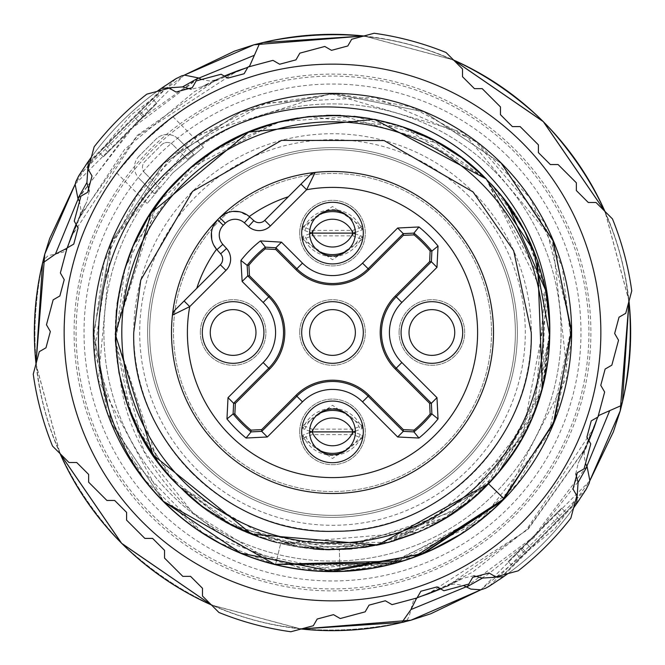 <?xml version="1.0" encoding="UTF-8"?>
<svg xmlns="http://www.w3.org/2000/svg" width="665" height="665" viewBox="0 0 665 665"><rect width="100%" height="100%" fill="white"/><g stroke="black" fill="none" stroke-linecap="round" stroke-linejoin="round"><path stroke-width="0.5" stroke-dasharray="3.33 2.49" d="M184.105 300.987L220.348 264.745M220.63 253.806L216.923 249.691M264.745 220.348L288.336 196.757A142.751 142.751 0 0 0 249.25 216.541L239.375 211.736M399.091 332.5A32.801 32.801 0 0 1 431.884 299.699A32.801 32.801 0 0 1 464.685 332.5A32.801 32.801 0 0 1 431.884 365.301A32.801 32.801 0 0 1 399.091 332.5A32.801 32.801 0 0 0 431.884 365.301A32.801 32.801 0 0 0 464.685 332.5A32.801 32.801 0 0 0 431.884 299.699A32.801 32.801 0 0 0 399.091 332.5M299.699 233.116A32.801 32.801 0 0 1 332.5 200.315A32.801 32.801 0 0 1 365.301 233.116A32.801 32.801 0 0 1 332.5 265.909A32.801 32.801 0 0 1 299.699 233.116A32.801 32.801 0 0 0 332.5 265.909A32.801 32.801 0 0 0 365.301 233.116A32.801 32.801 0 0 0 332.5 200.315A32.801 32.801 0 0 0 299.699 233.116M362.126 226.765L332.5 206.507L302.874 226.765L312.134 230.381L352.866 230.381L362.126 226.765L362.126 229.866L360.272 230.589A29.817 29.792 180 0 0 346.789 215.269M362.126 239.466L332.5 259.724L302.874 239.466L312.134 235.851L352.866 235.851L362.126 239.466L362.126 236.366A31.804 31.779 180 0 1 302.874 236.366L304.728 235.643A29.817 29.792 -0 0 0 318.211 250.954M200.315 332.5A32.801 32.801 0 0 1 233.116 299.699A32.801 32.801 0 0 1 265.909 332.5A32.801 32.801 0 0 1 233.116 365.301A32.801 32.801 0 0 1 200.315 332.5A32.801 32.801 0 0 0 233.116 365.301A32.801 32.801 0 0 0 265.909 332.5A32.801 32.801 0 0 0 233.116 299.699A32.801 32.801 0 0 0 200.315 332.5M299.699 332.5A32.801 32.801 0 0 1 332.5 299.699A32.801 32.801 0 0 1 365.301 332.5A32.801 32.801 0 0 1 332.5 365.301A32.801 32.801 0 0 1 299.699 332.5A32.801 32.801 0 0 0 332.5 365.301A32.801 32.801 0 0 0 365.301 332.5A32.801 32.801 0 0 0 332.5 299.699A32.801 32.801 0 0 0 299.699 332.5M299.699 431.884A32.801 32.801 0 0 1 332.5 399.091A32.801 32.801 0 0 1 365.301 431.884A32.801 32.801 0 0 1 332.5 464.685A32.801 32.801 0 0 1 299.699 431.884A32.801 32.801 0 0 0 332.5 464.685A32.801 32.801 0 0 0 365.301 431.884A32.801 32.801 0 0 0 332.5 399.091A32.801 32.801 0 0 0 299.699 431.884M302.874 438.235L332.5 458.493L362.126 438.235L352.866 434.619L312.134 434.619L302.874 438.235L302.874 435.134L304.728 434.411A29.817 29.792 -0 0 0 318.211 449.731M302.874 425.534L332.5 405.276L362.126 425.534L352.866 429.149L312.134 429.149L302.874 425.534L302.874 428.634A31.804 31.779 0 0 1 362.126 428.634L360.272 429.357A29.817 29.792 180 0 0 346.789 414.046M362.126 438.235L362.126 435.134A31.804 31.779 180 0 1 302.874 435.134M312.134 429.149L312.134 434.619M309.649 432.574L304.728 434.411M353.182 431.884L352.866 434.619M346.789 449.731A29.817 29.792 -0 0 0 360.272 434.411L362.126 435.134M360.272 434.411L355.351 432.574M318.211 414.046A29.817 29.792 180 0 0 304.728 429.357L309.649 431.194M355.351 431.194L360.272 429.357M304.728 429.357L302.874 428.634M362.126 428.634L362.126 425.534M352.866 431.884L352.866 429.149M302.874 226.765L302.874 229.866A31.804 31.779 0 0 1 362.126 229.866M355.351 232.426L360.272 230.589M352.866 235.851L353.182 233.116M352.866 233.107L352.866 230.381M311.819 233.116L312.134 230.381M318.211 215.269A29.817 29.792 180 0 0 304.728 230.589L302.874 229.866M304.728 230.589L309.649 232.426M346.789 250.954A29.817 29.792 -0 0 0 360.272 235.643L355.351 233.806M309.649 233.806L304.728 235.643M360.272 235.643L362.126 236.366M302.874 236.366L302.874 239.466M312.134 233.116L312.134 235.851M213.415 225.709L211.453 232.575M211.736 239.35L213.773 245.136M196.757 288.336A142.751 142.751 0 0 1 216.541 249.25M312.691 173.108L315.144 172.435A161.005 161.005 0 0 1 493.505 332.5A161.005 161.005 0 0 1 332.5 493.505A161.005 161.005 0 0 1 172.435 315.144L173.083 312.741M174.72 310.38L173.174 312.558M217.571 219.749A161.005 161.005 0 0 1 219.749 217.571A161.005 161.005 0 0 0 217.571 219.749A161.005 161.005 0 0 1 219.749 217.571M232.808 211.428L225.9 213.324M312.558 173.174L310.38 174.72M315.135 172.435A161.005 161.005 0 0 1 493.505 332.5A161.005 161.005 0 0 1 332.5 493.505A161.005 161.005 0 0 1 171.495 332.5A161.005 161.005 0 0 0 332.5 493.505A161.005 161.005 0 0 0 493.505 332.5M431.884 309.641A22.859 22.859 0 0 1 454.744 332.5A22.859 22.859 0 0 1 431.884 355.359A22.859 22.859 0 0 1 409.025 332.5A22.859 22.859 0 0 1 431.884 309.641M332.5 255.975A22.859 22.859 0 0 1 309.641 233.116A22.859 22.859 0 0 1 332.5 210.256A22.859 22.859 0 0 1 355.359 233.116A22.859 22.859 0 0 1 332.5 255.975M233.116 309.641A22.859 22.859 0 0 1 255.975 332.5A22.859 22.859 0 0 1 233.116 355.359A22.859 22.859 0 0 1 210.256 332.5A22.859 22.859 0 0 1 233.116 309.641M332.5 309.641A22.859 22.859 0 0 1 355.359 332.5A22.859 22.859 0 0 1 332.5 355.359A22.859 22.859 0 0 1 309.641 332.5A22.859 22.859 0 0 1 332.5 309.641M332.5 409.025A22.859 22.859 0 0 1 355.359 431.884A22.859 22.859 0 0 1 332.5 454.744A22.859 22.859 0 0 1 309.641 431.884A22.859 22.859 0 0 1 332.5 409.025M543.197 332.5A210.697 210.697 0 0 1 332.5 543.197A210.697 210.697 0 0 1 121.803 332.5A210.697 210.697 0 0 1 332.5 121.803A210.697 210.697 0 0 1 543.197 332.5M201.229 505.608A217.256 217.256 0 0 1 145.909 221.212M146.4 220.398A217.256 217.256 0 0 1 537.661 261.012M538.326 262.949A217.256 217.256 0 0 1 548.883 313.024M549.348 319.208A217.256 217.256 0 0 1 448.002 516.514M444.71 518.534A217.256 217.256 0 0 1 424.918 529.116M424.486 529.323A217.256 217.256 0 0 1 324.113 549.598M313.281 548.908A217.256 217.256 0 0 1 261.22 537.727M261.104 537.694A217.256 217.256 0 0 1 203.432 507.262L178.877 486.123L167.755 474.128M460.845 157.206L486.123 178.877C401.76 89.858 244.645 96.126 167.755 190.863C94.139 272.525 99.118 410.064 178.877 486.123L139.002 431.277M157.738 461.568L115.253 334.088L156.134 205.635M167.264 191.445L170.697 187.522M179.085 178.669L193.939 165.169M208.719 153.956L217.322 148.287M245.601 133.374L284.47 120.623M297.696 118.046L326.573 115.328M340.696 115.394L441.053 144.305M308.086 116.616L403.83 127.289L486.123 178.877C402.508 90.141 244.903 95.901 167.854 190.755C94.405 272.351 98.694 409.216 178.877 486.123C89.891 401.843 96.117 244.678 190.805 167.804C272.318 94.255 409.981 98.977 486.123 178.877C402.283 90.199 245.185 95.785 167.846 190.764C93.848 272.899 99.376 410.288 178.877 486.123C148.81 455.658 129.209 419.615 120.057 377.986C129.185 419.573 148.785 455.616 178.877 486.123C262.883 574.851 420.072 569.132 497.129 474.261C570.628 392.649 566.264 255.676 486.115 178.877C401.577 90.058 245.21 95.868 167.854 190.755C94.039 272.933 99.035 409.308 178.877 486.123C262.201 574.602 419.781 569.365 497.129 474.261C571.019 392.25 565.807 254.994 486.123 178.877L425.675 136.242L354.171 116.325L280.547 121.545L212.451 151.421L158.727 202.11L124.962 268.253L115.444 341.694L131.13 414.062L170.373 477.113L228.128 523.039L298.477 547.079L372.325 546.073L441.801 520.263L498.534 472.615L535.84 408.992L549.722 335.966M127.331 403.954L118.993 372.683M115.402 340.713L117.14 303.872M122.692 276.108L133.382 245.593M147.638 218.369L153.673 209.126M167.821 190.789L191.927 166.857M217.089 148.428L246.956 132.792M276.416 122.609L308.361 116.591M340.039 115.378L354.013 116.308M369.632 118.445L405.451 127.863M433.04 139.908L462.3 158.278M167.647 474.004L155.593 458.609M141.878 436.73L126.732 402.217M119.002 372.749L115.386 340.422M116.4 310.114L124.089 271.145M132.568 247.488L148.711 216.649M165.319 193.748L168.087 190.481M186.499 171.612L196 163.482M212.044 151.695L247.995 132.352M273.847 123.308L308.543 116.566M339.674 115.361L375.193 119.476M398.086 125.377L435.974 141.47M461.045 157.356L479.299 172.343M325.559 549.647L246.391 531.967L178.877 486.123C207.58 514.535 241.511 533.654 280.68 543.48L418.551 531.983L521.809 439.108L547.761 303.124L486.123 178.877C402.815 90.374 245.127 95.652 167.838 190.772C94.073 272.617 99.118 409.931 178.877 486.123C262.758 574.909 420.147 569.082 497.204 474.178C570.703 392.641 566.131 255.526 486.123 178.877L501.817 196.366M170.631 477.412L157.755 461.585M140.423 434.021L115.394 340.563L133.366 245.626L190.922 167.713L276.482 122.593M543.712 383.373L549.731 335.875L542.416 388.51M531.676 419.274L516.555 447.936M531.568 419.524L497.254 474.12L469.665 500.986M450.296 515.051L388.668 542.366M329.258 549.731L258.585 536.796M231.279 524.735L200.913 505.375M524.51 230.846L543.172 279.416M545.99 292.226L541.51 391.793L493.247 478.659M479.324 492.632L448.41 516.256M431.884 525.691L413.963 533.904M389.191 542.233L351.702 548.908M497.636 191.329L507.254 203.424M545.583 290.115L547.661 302.417M549.739 329.599L542.091 389.69M531.51 419.648L516.165 448.551M497.179 474.203L488.476 483.729L506.356 462.79M475.234 496.289L470.138 500.595M446.165 517.653L329.408 549.731M325.443 549.639L276.831 542.499M268.751 540.196L230.963 524.569M203.507 507.312L178.877 486.123C263.257 575.109 420.28 568.899 497.196 474.187C570.794 392.766 565.915 254.712 486.123 178.877L502.964 197.813M491.319 184.255L507.262 203.432M524.56 230.946L537.553 260.705M542.407 388.518L531.759 419.075M474.178 497.204L467.138 503.006M448.052 516.481L418.775 531.892M388.983 542.283L385.093 543.297M378.418 544.851L302.891 547.736L230.73 524.444M490.986 183.897L522.632 227.38M524.785 231.378L545.034 287.446M547.844 303.722L549.756 331.81M549.731 335.9L526.555 430.189L464.885 504.76L377.188 545.109L280.68 543.488L271.86 541.119M259.882 537.262L232.151 525.192M225.011 521.302L201.129 505.533M343.173 571.21L340.006 571.326L339.325 549.647C277.372 550.67 223.889 529.498 178.877 486.123L232.517 525.383M339.325 549.647L457.636 510.097L534.585 412.258L545.184 288.178L486.123 178.877M502.59 197.339L524.195 230.256M537.686 261.087L546.189 293.273M549.606 324.329L547.943 360.488M542.332 388.817L486.115 486.132L388.626 542.382L276.133 542.324L178.877 486.123M506.896 202.941L524.095 230.073M536.663 258.211L545.741 290.904M548.941 313.705L549.49 321.661M535.732 409.283L520.986 440.546M486.09 486.157L394.054 540.853M376.432 545.267L339.35 549.647L340.006 571.326L388.086 564.884M239.624 528.899L339.35 549.647M492.233 510.213L389.732 564.494L275.51 564.543L383.929 565.84L481.768 519.082L548.858 433.896L571.401 327.82L544.726 222.717L474.353 140.224L374.761 97.323L266.466 102.867L171.769 155.693L110.182 244.936L94.372 352.217L127.605 455.434L203.041 533.33L305.135 569.872L412.865 557.519L504.045 498.833L567.461 375.949L552.291 238.768L463.497 132.659L330.58 93.566L198.494 134.671L111.288 242.176L98.329 380.023L163.54 501.46L111.745 423.938L93.557 332.5L111.745 241.062L163.54 163.54L241.062 111.745L332.5 93.557L423.938 111.745L501.46 163.54L423.938 111.745L332.5 93.557L241.062 111.745L163.548 163.54L111.745 241.062L93.557 332.5L111.745 423.938L163.548 501.46L111.811 424.087L93.557 332.749L111.77 241.013L163.449 163.64L241.179 111.695L332.741 93.557L424.104 111.811L501.46 163.54M317.197 619.024L313.323 625.732L290.871 631.75A302.134 302.134 0 0 1 218.926 612.473L202.493 596.031L202.493 588.284L190.564 576.356L182.809 576.356L164.538 558.085L164.538 550.337L152.618 538.409L144.862 538.409L126.591 520.138L126.591 512.383L114.663 500.462L106.915 500.462L88.645 482.192L88.645 474.436L76.716 462.507L68.969 462.507L52.527 446.074A302.134 302.134 0 0 1 33.25 374.129L39.268 351.677L45.976 347.803L50.341 331.511L46.467 324.794L53.158 299.832L59.867 295.958L64.231 279.666L60.357 272.958L67.049 247.995L73.757 244.122L78.121 227.829L74.247 221.113L80.939 196.158L87.647 192.285L92.019 175.992L88.137 169.276L94.156 146.824A302.134 302.134 0 0 1 146.824 94.156L169.276 88.137L175.992 92.019L192.285 87.647L196.158 80.939L221.113 74.247L227.829 78.121L244.122 73.757L247.995 67.049L272.958 60.357L279.666 64.231L295.958 59.867L299.832 53.158L324.794 46.467L331.511 50.341L347.803 45.976L351.677 39.268L374.129 33.25A302.134 302.134 0 0 1 446.074 52.527L462.507 68.969L462.507 76.716L474.436 88.645L482.192 88.645L500.462 106.915L500.462 114.663L512.383 126.591L520.138 126.591L538.409 144.862L538.409 152.618L550.337 164.538L558.085 164.538L576.356 182.809L576.356 190.564L588.284 202.493L596.031 202.493L612.473 218.926A302.134 302.134 0 0 1 631.75 290.871L625.732 313.323L619.024 317.197L614.66 333.489L618.533 340.206L611.842 365.168L605.133 369.042L600.769 385.334L604.643 392.042L597.951 417.005L591.243 420.879L586.879 437.171L590.753 443.888L584.061 468.842L577.353 472.715L572.981 489.008L576.863 495.724L570.844 518.176A302.134 302.134 0 0 1 518.176 570.844L495.724 576.863L489.008 572.981L472.715 577.353L468.842 584.061L443.888 590.753L437.171 586.879L420.879 591.243L417.005 597.951L392.042 604.643L385.334 600.769L369.042 605.133L365.168 611.842L340.206 618.533L333.489 614.66L317.197 619.024M522.249 522.249A268.344 268.344 0 0 1 142.751 522.249A268.344 268.344 0 0 1 142.751 142.751A268.344 268.344 0 0 1 522.249 142.751A268.344 268.344 0 0 1 522.249 522.249A268.344 268.344 0 0 0 522.249 142.751A268.344 268.344 0 0 0 142.751 142.751C181.312 108.752 181.312 108.752 142.751 142.751A268.344 268.344 0 0 0 142.751 522.249A268.344 268.344 0 0 0 522.249 522.249M172.252 117.264L142.751 142.751L117.264 172.252M513.812 513.812A256.416 256.416 0 0 0 513.812 151.188A256.416 256.416 0 0 0 151.188 151.188A256.416 256.416 0 0 0 151.188 513.812A256.416 256.416 0 0 0 513.812 513.812M468.833 196.167A192.808 192.808 0 0 0 196.167 196.167A192.808 192.808 0 0 0 196.167 468.833A192.808 192.808 0 0 0 468.833 468.833A192.808 192.808 0 0 0 468.833 196.167M142.751 142.751C108.752 181.312 108.752 181.312 142.751 142.751M172.833 172.833L147.214 203.432L172.833 172.833L203.432 147.214L172.833 172.833M154.371 193.723A225.809 225.809 0 0 1 159.392 187.505L144.779 172.883L159.392 187.505A225.809 225.809 0 0 0 154.371 193.723L139.151 178.511L154.371 193.723M187.505 159.392A225.809 225.809 0 0 1 193.723 154.371L178.511 139.151L193.723 154.371A225.809 225.809 0 0 0 187.505 159.392L172.883 144.779L187.505 159.392M144.779 172.883A7.947 7.947 0 0 1 144.779 161.645L161.645 144.779L144.779 161.645A7.947 7.947 0 0 0 144.779 172.883M161.645 144.779A7.947 7.947 0 0 1 172.883 144.779A7.947 7.947 0 0 0 161.645 144.779M178.511 139.151A15.902 15.902 0 0 0 156.017 139.151L139.151 156.017L156.017 139.151A15.902 15.902 0 0 1 178.511 139.151M139.151 156.017A15.902 15.902 0 0 0 139.151 178.511A15.902 15.902 0 0 1 139.151 156.017M201.786 463.214A184.853 184.853 0 0 1 201.786 201.786A184.853 184.853 0 0 1 463.214 201.786A184.853 184.853 0 0 1 463.214 463.214A184.853 184.853 0 0 1 201.786 463.214A184.853 184.853 0 0 1 201.786 201.786A184.853 184.853 0 0 1 463.214 201.786A184.853 184.853 0 0 1 463.214 463.214A184.853 184.853 0 0 1 201.786 463.214M370.106 511.46A182.867 182.867 0 0 1 153.54 370.106A182.867 182.867 0 0 1 294.894 153.54A182.867 182.867 0 0 1 511.46 294.894A182.867 182.867 0 0 1 370.106 511.46A182.867 182.867 0 0 1 153.54 370.106A182.867 182.867 0 0 1 294.894 153.54A182.867 182.867 0 0 1 511.46 294.894A182.867 182.867 0 0 1 370.106 511.46M245.892 68.038L201.852 86.799A278.278 278.278 0 0 1 224.329 76.101L211.877 81.72L216.748 79.451L137.248 135.436L79.451 216.748L86.799 201.852A278.278 278.278 0 0 0 76.101 224.329L81.712 211.886M201.761 86.841L191.196 89.226M91.404 157.081A298.153 298.153 0 0 1 157.081 91.404A298.161 298.161 0 0 0 91.413 157.073M89.226 191.196L86.832 201.778L84.064 207.148M60.041 453.58A298.153 298.153 0 0 1 36.001 363.871L60.033 453.58M211.42 604.967L301.12 629.007A298.153 298.153 0 0 1 211.42 604.959M421.369 596.206L463.148 578.201A278.278 278.278 0 0 1 440.671 588.899L453.106 583.288L448.252 585.549L528.451 528.866L585.549 448.26L578.209 463.148A278.278 278.278 0 0 0 588.899 440.671L583.288 453.114M459.698 579.996L463.222 578.168L473.804 575.774M573.596 507.919A298.153 298.153 0 0 1 507.919 573.596A298.161 298.161 0 0 0 573.587 507.927M575.774 473.804L578.159 463.239M604.959 211.42A298.153 298.153 0 0 1 628.999 301.129L604.967 211.42M453.58 60.033L363.88 35.993A298.153 298.153 0 0 1 453.58 60.041M42.518 263.165L42.518 263.19C20.374 370.28 46.758 463.663 121.678 543.322C46.492 463.322 20.191 369.607 42.768 262.176L42.527 263.132M42.518 263.199L44.173 259.4L48.121 255.684L55.428 254.08M75.236 184.072L184.089 75.236L130.93 115.087L82.585 172.326L75.236 184.064M262.318 42.735L263.165 42.518M55.403 254.08L63.632 251.969L66.808 248.577L84.995 205.31M78.171 198.843L129.392 130.149L198.793 78.146M79.459 216.724L68.786 243.639M70.956 237.264L136.782 136.525L237.247 70.964L222.176 77.173L194.238 91.795L124.621 149.417L78.204 219.949L73.574 230.531M243.756 68.744L245.842 68.054M245.942 68.038L247.721 67.281M205.302 84.995L211.877 81.72M77.921 198.444L137.613 121.121L198.444 77.93M175.527 78.936L78.944 175.51M159.75 89.476L161.03 90.748L90.748 161.03L89.476 159.75L90.748 161.03L161.03 90.748L159.758 89.484M91.421 157.04A298.169 298.169 0 0 1 157.04 91.421M106.001 145.776L110.215 149.991L156.807 103.399L152.593 99.185L99.185 152.593L152.593 99.185L99.185 152.593L152.593 99.185L99.185 152.593L152.593 99.185L99.185 152.593L152.593 99.185L106.001 145.776L152.593 99.185L156.807 103.399L152.593 99.185L156.807 103.399L103.399 156.807L99.185 152.593L103.399 156.807L99.185 152.593L103.399 156.807L144.313 115.901L140.091 111.687L144.313 115.901L103.399 156.807L99.185 152.593L144.638 107.14L99.185 152.593L103.399 156.807L144.313 115.901L103.399 156.807L99.185 152.593L103.399 156.807L156.807 103.399L152.593 99.185L156.807 103.399L113.624 146.583L156.807 103.399L152.593 99.185L156.807 103.399L143.175 117.04L138.96 112.817L143.175 117.04L156.807 103.399L152.593 99.185L156.807 103.399L103.399 156.807L99.185 152.593L103.399 156.807L156.807 103.399L152.593 99.185L156.807 103.399L103.399 156.807L156.807 103.399L152.593 99.185L156.807 103.399L103.399 156.807L99.185 152.593L103.399 156.807L148.852 111.354L144.638 107.14M109.409 142.368L113.624 146.583M138.628 121.579L107.946 152.268L138.628 121.579L134.413 117.364L103.732 148.046L134.413 117.364L138.628 121.579M107.946 152.268L103.732 148.046M148.852 111.354L103.399 156.807L99.185 152.593L103.399 156.807L156.807 103.399L110.215 149.991M508.193 156.807A248.461 248.461 0 0 0 156.807 156.807A248.461 248.461 0 0 0 156.807 508.193A248.461 248.461 0 0 0 508.193 508.193A248.461 248.461 0 0 0 508.193 156.807M622.448 401.968L622.249 402.774C644.801 295.351 618.492 201.653 543.322 121.678C463.339 46.508 369.64 20.199 262.234 42.751M589.764 480.903L480.928 589.764L555.175 528.268L589.764 480.911M401.835 622.482L401.801 622.482C294.72 644.626 201.337 618.234 121.678 543.322C201.686 618.508 295.401 644.809 402.832 622.232L401.909 622.465M586.854 466.207L533.538 536.913L466.157 586.829M596.971 419.066L596.256 421.236M596.946 419.158L585.541 448.276M594.036 427.745L525.583 531.077L427.911 593.978L442.233 588.084L472.807 571.983L528.318 528.367L585.183 448.476L594.044 427.736M448.276 585.541L419.008 596.979M457.969 580.877L453.106 583.288M466.547 587.07L487.345 574.809L534.037 537.578L578.982 480.745L587.07 466.556M489.473 586.064L586.056 489.482M573.579 507.96A298.169 298.169 0 0 1 507.96 573.579M574.252 503.97L575.516 505.242L574.252 503.97L503.97 574.252L574.252 503.97M558.999 519.224L554.785 515.009L508.193 561.601L512.407 565.815L565.815 512.407L512.407 565.815L565.815 512.407L512.407 565.815L565.815 512.407L512.407 565.815L565.815 512.407L512.407 565.815L558.999 519.224L512.407 565.815L508.193 561.601L512.407 565.815L508.193 561.601L561.601 508.193L565.815 512.407L561.601 508.193L565.815 512.407L561.601 508.193L520.687 549.099L524.909 553.313L520.687 549.099L561.601 508.193L565.815 512.407L520.363 557.86L565.815 512.407L561.601 508.193L520.687 549.099L561.601 508.193L565.815 512.407L561.601 508.193L508.193 561.601L512.407 565.815L508.193 561.601L551.376 518.417L508.193 561.601L512.407 565.815L508.193 561.601L521.826 547.96L526.04 552.183L521.826 547.96L508.193 561.601L512.407 565.815L508.193 561.601L561.601 508.193L565.815 512.407L561.601 508.193L508.193 561.601L512.407 565.815L508.193 561.601L561.601 508.193L508.193 561.601L512.407 565.815L508.193 561.601L561.601 508.193L565.815 512.407L561.601 508.193L516.148 553.646L520.363 557.86M555.591 522.632L551.376 518.417M526.372 543.421L557.054 512.732L526.372 543.421L530.587 547.636L526.372 543.421M557.054 512.732L561.268 516.954L530.587 547.636L561.268 516.954M516.148 553.646L561.601 508.193L565.815 512.407L561.601 508.193L508.193 561.601L554.785 515.009M494.137 170.863A228.585 228.585 0 0 1 494.137 494.137A228.585 228.585 0 0 1 170.863 494.137A228.585 228.585 0 0 1 170.863 170.863A228.585 228.585 0 0 1 494.137 170.863A228.585 228.585 0 0 0 170.863 170.863A228.585 228.585 0 0 0 170.863 494.137A228.585 228.585 0 0 0 494.137 494.137A228.585 228.585 0 0 0 494.137 170.863M515.217 149.783A258.402 258.402 0 0 1 515.217 515.217A258.402 258.402 0 0 1 149.783 515.217A258.402 258.402 0 0 1 149.783 149.783A258.402 258.402 0 0 1 515.217 149.783M191.944 473.048A198.769 198.769 0 0 0 473.048 473.056A198.769 198.769 0 0 0 473.048 191.952A198.769 198.769 0 0 0 191.952 191.944A198.769 198.769 0 0 0 191.944 473.048M491.518 332.5A159.018 159.018 0 0 1 332.5 491.518A159.018 159.018 0 0 1 173.482 332.5A159.018 159.018 0 0 1 332.5 173.482A159.018 159.018 0 0 1 491.518 332.5A159.018 159.018 0 0 0 332.5 173.482A159.018 159.018 0 0 0 173.482 332.5A159.018 159.018 0 0 0 332.5 491.518A159.018 159.018 0 0 0 491.518 332.5M324.495 571.31L402.574 560.936M414.519 556.929L395.392 563.022M274.728 564.352L219.392 542.973M199.808 531.21L143.972 479.29L107.231 412.134L93.624 337.438L104.156 262.151L138.087 193.573L192.01 139.226L260.314 104.729L335.941 93.59L410.912 106.799L477.628 142.684L529.922 197.904L562.291 267.056L571.218 342.475L555.84 417.421L517.395 483.854L460.313 534.386M431.602 549.913L371.511 568.234M393.123 563.629L476.622 523.081M340.006 571.326C230.838 570.612 131.429 480.471 120.057 377.986L144.214 451.543L192.833 512.948L260.855 554.826L340.006 571.326M275.51 564.543L280.68 543.48L275.501 564.543M116.741 172.958L147.214 203.432M172.958 116.741L203.432 147.214M620.802 405.675L622.465 401.868C644.634 294.761 618.25 201.362 543.322 121.678C463.638 46.75 370.247 20.366 263.132 42.535L259.375 44.156M245.069 68.329L246.391 67.863M76.068 224.263L80.016 215.344M224.263 76.068L215.335 80.016M245.077 68.32L216.724 79.459M206.965 84.156L201.769 86.841M212.75 81.305L216.748 79.451M215.418 79.983L209.716 80.964L201.512 79.501M80.008 215.36L80.947 210.024L79.501 201.512M79.451 216.748L81.346 212.659M164.953 85.876L85.876 164.953M35.952 364.046L59.908 453.455M364.046 35.952L453.455 59.908M629.048 300.954L605.092 211.545M300.954 629.048L211.545 605.092M401.801 622.482C406.14 622.947 409.158 618.649 410.854 609.589L413.356 600.936L416.365 598.234L419.008 596.987M579.996 459.706L597.702 417.304M588.932 440.737L584.352 452.383L584.036 455.242L585.499 463.488M440.737 588.932L452.233 584.377L454.96 584.053L463.488 585.499M578.159 463.231L580.645 458.434M452.508 583.571L448.252 585.549M585.549 448.26L583.587 452.474M500.038 579.124L579.049 500.155"/><path stroke-width="1" d="M196.757 288.336A142.751 142.751 0 0 1 216.541 249.25A21.862 21.862 0 0 0 216.923 249.691A21.862 21.862 0 0 1 217.571 219.749L213.415 225.709M225.967 270.372A15.902 15.902 0 0 0 226.541 248.486L220.63 253.806A7.947 7.947 0 0 1 220.348 264.745L174.72 310.38L184.105 300.987L189.725 306.615L225.967 270.372L220.348 264.745A7.947 7.947 0 0 0 220.63 253.806L216.923 249.691A21.862 21.862 0 0 1 217.571 219.749A161.005 161.005 0 0 0 171.495 332.5A161.005 161.005 0 0 1 315.135 172.435A7.947 7.947 0 0 0 310.38 174.72L288.336 196.757A142.751 142.751 0 0 0 249.25 216.541A21.862 21.862 0 0 1 249.691 216.923A21.862 21.862 0 0 0 219.749 217.571L225.319 223.241A13.915 13.915 0 0 1 244.371 222.833L248.486 226.541A15.902 15.902 0 0 0 270.372 225.967L306.615 189.725A145.103 145.103 0 0 1 477.586 334.387A145.103 145.103 0 0 1 330.613 477.586A145.103 145.103 0 0 1 189.725 306.615L172.435 315.144A7.947 7.947 0 0 1 174.72 310.38M302.55 182.543L300.987 184.105L306.615 189.725L315.144 172.435A7.947 7.947 0 0 0 310.38 174.72L264.745 220.348A7.947 7.947 0 0 1 253.806 220.63L249.691 216.923A21.862 21.862 0 0 0 219.749 217.571L225.9 213.324M309.649 431.194L311.819 431.884L309.649 432.574M355.351 432.574L353.182 431.884L355.351 431.194M311.819 431.884L312.134 431.884A21.862 21.845 0 0 1 352.857 431.884L353.182 431.884M355.351 233.806L353.182 233.116L355.351 232.426M309.649 232.426L311.819 233.116L309.649 233.806M353.182 233.116L352.866 233.116A21.862 21.845 180 0 1 312.143 233.116L311.819 233.116M211.453 232.575L211.736 239.35M213.773 245.136L216.541 249.25M239.375 211.736L232.808 211.428M493.505 332.5A161.005 161.005 0 0 0 315.144 172.435A161.005 161.005 0 0 1 493.488 334.595A161.005 161.005 0 0 1 331.453 493.505A161.005 161.005 0 0 1 171.512 330.405A161.005 161.005 0 0 0 331.453 493.505A161.005 161.005 0 0 0 394.827 184.047A161.005 161.005 0 0 0 217.571 219.749L223.241 225.319A153.05 153.05 0 0 1 225.319 223.241M248.486 226.541L253.806 220.63A7.947 7.947 0 0 0 264.745 220.348A7.947 7.947 0 0 1 253.806 220.63L249.691 216.923L244.371 222.833M172.435 315.144A161.005 161.005 0 0 0 171.512 330.405A161.005 161.005 0 0 1 172.435 315.144L174.114 311.054M431.884 301.694A30.806 30.806 0 0 0 401.078 332.5A30.806 30.806 0 0 0 431.884 363.306A30.806 30.806 0 0 0 462.699 332.5A30.806 30.806 0 0 0 431.884 301.694M332.5 263.922A30.806 30.806 0 0 0 363.306 233.116A30.806 30.806 0 0 0 332.5 202.301A30.806 30.806 0 0 0 301.694 233.116A30.806 30.806 0 0 0 332.5 263.922M233.116 301.694A30.806 30.806 0 0 0 202.301 332.5A30.806 30.806 0 0 0 233.116 363.306A30.806 30.806 0 0 0 263.922 332.5A30.806 30.806 0 0 0 233.116 301.694M235.352 403.356L233.631 403.273L233.107 413.921L234.87 414.054L235.352 403.356L269.657 369.042L268.76 368.144A50.407 50.407 0 0 0 268.76 296.856L247.771 275.867L247.147 265.343A108.611 108.611 0 0 1 265.343 247.147L275.867 247.771L296.856 268.76A50.407 50.407 0 0 0 368.144 268.76L403.273 233.631L413.921 233.107A128.486 128.486 0 0 1 431.893 251.079L431.369 261.727L396.24 296.856A50.407 50.407 0 0 0 396.24 368.144L431.369 403.273L431.893 413.921A128.486 128.486 0 0 1 413.921 431.893L403.273 431.369L368.144 396.24A50.407 50.407 0 0 0 296.856 396.24L261.727 431.369L267.347 436.98L246.05 438.036L251.079 431.893A128.486 128.486 0 0 1 233.107 413.921L226.965 418.95L228.02 397.653L233.631 403.273L268.76 368.144L263.141 362.533L228.02 397.653M429.648 261.644L431.369 261.727L436.98 267.347L438.036 246.05L431.893 251.079L430.13 250.946L429.648 261.644L395.343 295.958A51.679 51.679 0 0 0 395.343 369.042L429.648 403.356L430.13 414.054A127.215 127.215 0 0 1 414.054 430.13L413.921 431.893L418.95 438.036L397.653 436.98L403.273 431.369L403.356 429.648L369.042 395.343A51.679 51.679 0 0 0 295.958 395.343L261.644 429.648L250.946 430.13L251.079 431.893L261.727 431.369L261.644 429.648M429.648 403.356L431.369 403.273L436.98 397.653L438.036 418.95L431.893 413.921L430.13 414.054M275.767 249.475L275.867 247.771L281.478 242.151L260.431 240.905L265.343 247.147L265.177 248.901L275.767 249.475L295.958 269.657A51.679 51.679 0 0 0 369.042 269.657L403.356 235.352L403.273 233.631L397.653 228.02L418.95 226.965L413.921 233.107L414.054 234.87A127.215 127.215 0 0 1 430.13 250.946M269.657 369.042A51.679 51.679 0 0 0 269.657 295.958L249.475 275.767L247.771 275.867L242.151 281.478L240.905 260.431L247.147 265.343L248.901 265.177A107.339 107.339 0 0 1 265.177 248.901M332.5 401.078A30.806 30.806 0 0 0 301.694 431.884A30.806 30.806 0 0 0 332.5 462.699A30.806 30.806 0 0 0 363.306 431.884A30.806 30.806 0 0 0 332.5 401.078M431.884 355.359A22.859 22.859 0 0 1 409.025 332.5A22.859 22.859 0 0 1 431.884 309.641A22.859 22.859 0 0 1 454.744 332.5A22.859 22.859 0 0 1 431.884 355.359M332.5 210.256A22.859 22.859 0 0 1 355.359 233.116A22.859 22.859 0 0 1 332.5 255.975A22.859 22.859 0 0 1 309.641 233.116A22.859 22.859 0 0 1 332.5 210.256M233.116 355.359A22.859 22.859 0 0 1 210.256 332.5A22.859 22.859 0 0 1 233.116 309.641A22.859 22.859 0 0 1 255.975 332.5A22.859 22.859 0 0 1 233.116 355.359M250.946 430.13A127.215 127.215 0 0 1 234.87 414.054M249.475 275.767L248.901 265.177M403.356 235.352L414.054 234.87M414.054 430.13L403.356 429.648M332.5 363.306A30.806 30.806 0 0 0 363.306 332.5A30.806 30.806 0 0 0 332.5 301.694A30.806 30.806 0 0 0 301.694 332.5A30.806 30.806 0 0 0 332.5 363.306M332.5 309.641A22.859 22.859 0 0 1 355.359 332.5A22.859 22.859 0 0 1 332.5 355.359A22.859 22.859 0 0 1 309.641 332.5A22.859 22.859 0 0 1 332.5 309.641M332.5 454.744A22.859 22.859 0 0 1 309.641 431.884A22.859 22.859 0 0 1 332.5 409.025A22.859 22.859 0 0 1 355.359 431.884A22.859 22.859 0 0 1 332.5 454.744M543.197 332.5A210.697 210.697 0 0 1 332.5 543.197A210.697 210.697 0 0 1 121.803 332.5A210.697 210.697 0 0 1 332.5 121.803A210.697 210.697 0 0 1 543.197 332.5M145.909 221.212A217.256 217.256 0 0 1 146.4 220.398M507.279 203.457A217.256 217.256 0 0 1 507.287 203.465L524.56 230.946M537.661 261.012A217.256 217.256 0 0 1 538.326 262.949M548.883 313.024A217.256 217.256 0 0 1 549.348 319.208M448.002 516.514A217.256 217.256 0 0 1 444.71 518.534M424.918 529.116A217.256 217.256 0 0 1 424.486 529.323M324.113 549.598A217.256 217.256 0 0 1 313.281 548.908M230.73 524.444L203.44 507.27A217.256 217.256 0 0 1 201.229 505.608M200.913 505.375L178.877 486.123C90.299 402.5 95.702 245.252 190.73 167.871C272.883 93.873 410.197 99.326 486.123 178.877L533.862 250.938L549.731 335.867L549.49 321.661M167.755 474.128L157.738 461.568M156.134 205.635L167.264 191.445M170.697 187.522L179.085 178.669M193.939 165.169L208.719 153.956M217.322 148.287L245.601 133.374M284.47 120.623L297.696 118.046M326.573 115.328L340.696 115.394M441.053 144.305L460.845 157.206M139.002 431.277L127.331 403.954M118.993 372.683L115.402 340.713M117.14 303.872L122.692 276.108M133.382 245.593L147.638 218.369M153.673 209.126L167.821 190.789M191.927 166.857L217.089 148.428M246.956 132.792L276.416 122.609M308.361 116.591L340.039 115.378M354.013 116.308L369.632 118.445M405.451 127.863L433.04 139.908M462.3 158.278L482.807 175.635M479.299 172.343L486.123 178.877L374.47 119.334L248.585 132.102L151.155 212.85L115.253 334.196L153.041 454.951L251.694 534.17L377.762 544.992L488.476 483.729A217.256 217.256 0 0 0 549.731 335.966M201.129 505.533L178.877 486.123L167.647 474.004M155.593 458.609L141.878 436.73M126.732 402.217L119.002 372.749M115.386 340.422L116.4 310.114M124.089 271.145L132.568 247.488M148.711 216.649L165.153 193.956M168.087 190.481L186.499 171.612M196 163.482L212.044 151.695M247.995 132.352L273.847 123.308M308.543 116.566L339.674 115.361M375.193 119.476L398.086 125.377M435.974 141.47L461.045 157.356M178.877 486.123L170.631 477.412M157.755 461.585L140.423 434.021M276.482 122.593L308.086 116.616M542.416 388.51L531.676 419.274M516.555 447.936L497.254 474.12L480.388 491.651M469.665 500.986L450.296 515.051M388.668 542.366L365.201 547.278L329.258 549.731M258.585 536.796L231.279 524.735M501.817 196.366L524.51 230.846M543.172 279.416L545.99 292.226M493.247 478.659L479.324 492.632M448.41 516.256L431.884 525.691M413.963 533.904L389.191 542.233M351.702 548.908L325.559 549.647M491.319 184.255L497.636 191.329M507.254 203.424L545.583 290.115M547.661 302.417L549.606 324.462M549.614 324.537L549.739 329.599M542.091 389.69L531.51 419.648M516.165 448.551L497.179 474.203M486.09 486.157L475.234 496.289M470.138 500.595L446.165 517.653M329.408 549.731L325.443 549.639M276.831 542.499L268.751 540.196M230.963 524.569L203.507 507.312M537.553 260.705L542.407 388.518M531.759 419.075L531.568 419.524M480.363 491.676L474.178 497.204M467.138 503.006L448.052 516.481M418.775 531.892L388.983 542.283M385.093 543.297L378.418 544.851M502.59 197.339L490.986 183.897M522.632 227.38L524.785 231.378M545.034 287.446L547.844 303.722M549.756 331.81L549.731 335.9M271.86 541.119L259.882 537.262M232.151 525.192L225.011 521.302M524.195 230.256L537.686 261.087M546.189 293.273L549.606 324.329M547.943 360.488L542.332 388.817M502.964 197.813L506.896 202.941M524.095 230.073L536.663 258.211M545.741 290.904L548.941 313.705M543.712 383.373L535.732 409.283M520.986 440.546L506.356 462.79M394.054 540.853L376.432 545.267M232.517 525.383L239.624 528.899M488.476 483.729L504.045 498.833L554.302 421.377L571.435 330.655L552.898 240.215L501.46 163.54L553.255 241.062L571.443 332.5L553.255 423.938L501.46 501.46L423.938 553.255L332.5 571.443L241.062 553.255L163.548 501.46C68.828 406.623 79.883 239.342 180.938 159.675C269.134 82.186 413.829 92.202 489.224 175.776C531.127 221.196 551.285 274.595 549.722 335.966M501.585 163.415A239.117 239.117 0 0 0 163.415 163.415A239.117 239.117 0 0 0 163.415 501.585A239.117 239.117 0 0 0 501.585 501.585A239.117 239.117 0 0 0 501.585 163.415M324.495 571.31L421.918 554.078L504.045 498.833A238.943 238.943 0 0 1 163.54 501.46L274.712 564.352L402.574 560.936M522.249 522.249A268.344 268.344 0 0 1 142.751 522.249A268.344 268.344 0 0 1 142.751 142.751A268.344 268.344 0 0 1 522.249 142.751A268.344 268.344 0 0 1 522.249 522.249M333.489 614.66L317.197 619.024L313.323 625.732L290.871 631.75A302.134 302.134 0 0 1 218.926 612.473L202.493 596.031L202.493 588.284L190.564 576.356L182.809 576.356L164.538 558.085L164.538 550.337L152.618 538.409L144.862 538.409L126.591 520.138L126.591 512.383L114.663 500.462L106.915 500.462L88.645 482.192L88.645 474.436L76.716 462.507L68.969 462.507L52.527 446.074A302.134 302.134 0 0 1 33.25 374.129L39.268 351.677L45.976 347.803L50.341 331.511L46.467 324.794L53.158 299.832L59.867 295.958L64.231 279.666L60.357 272.958L67.049 247.995L73.757 244.122L78.121 227.829L74.247 221.113L80.939 196.158L87.647 192.285L92.019 175.992L88.137 169.276L94.156 146.824A302.134 302.134 0 0 1 146.824 94.156L169.276 88.137L175.992 92.019L192.285 87.647L196.158 80.939L221.113 74.247L227.829 78.121L244.122 73.757L247.995 67.049L272.958 60.357L279.666 64.231L295.958 59.867L299.832 53.158L324.794 46.467L331.511 50.341L347.803 45.976L351.677 39.268L374.129 33.25A302.134 302.134 0 0 1 446.074 52.527L462.507 68.969L462.507 76.716L474.436 88.645L482.192 88.645L500.462 106.915L500.462 114.663L512.383 126.591L520.138 126.591L538.409 144.862L538.409 152.618L550.337 164.538L558.085 164.538L576.356 182.809L576.356 190.564L588.284 202.493L596.031 202.493L612.473 218.926A302.134 302.134 0 0 1 631.75 290.871L625.732 313.323L619.024 317.197L614.66 333.489L618.533 340.206L611.842 365.168L605.133 369.042L600.769 385.334L604.643 392.042L597.951 417.005L591.243 420.879L586.879 437.171L590.753 443.888L584.061 468.842L577.353 472.715L572.981 489.008L576.863 495.724L570.844 518.176A302.134 302.134 0 0 1 518.176 570.844L495.724 576.863L489.008 572.981L472.715 577.353L468.842 584.061L443.888 590.753L437.171 586.879L420.879 591.243L417.005 597.951L392.042 604.643L385.334 600.769L369.042 605.133L365.168 611.842L340.206 618.533L333.489 614.66M253.872 44.829L234.396 51.163L184.089 75.236L253.872 44.829L263.091 42.535L363.88 35.993A298.153 298.153 0 0 0 263.165 42.518L259.25 44.239L249.633 66.035L248.278 66.974M247.721 67.281L245.934 68.03A278.278 278.278 0 0 0 224.329 76.101L245.842 68.054M191.196 89.226L182.592 86.907L161.337 88.37L175.527 78.936L181.753 75.835L184.587 75.145L198.444 77.921L182.592 86.907M88.37 161.337L86.907 182.592L77.921 198.444L75.162 184.479L75.901 181.545L78.944 175.51L88.37 161.337A298.153 298.153 0 0 1 91.404 157.081A298.161 298.161 0 0 0 89.484 159.758A298.169 298.169 0 0 1 91.421 157.04M157.04 91.421A298.169 298.169 0 0 1 159.75 89.476L159.758 89.484A298.161 298.161 0 0 0 157.073 91.413A298.153 298.153 0 0 1 161.337 88.37M86.907 182.592L89.226 191.196M68.03 245.934A278.278 278.278 0 0 1 76.101 224.329L67.173 247.92M66.974 248.278L55.403 254.08L42.518 263.165A298.153 298.153 0 0 0 36.001 363.871L42.527 263.132M211.42 604.959A298.153 298.153 0 0 1 60.041 453.58M416.722 598.026L410.92 609.597L401.835 622.482A298.153 298.153 0 0 1 301.129 628.999L401.909 622.465M417.08 597.827L440.671 588.899A278.278 278.278 0 0 1 419.066 596.971M473.804 575.774L482.408 578.093L503.663 576.63L489.473 586.064L485.616 588.234L480.729 589.805L470.812 589.09L463.488 585.499M576.63 503.663L578.093 482.408L587.07 466.556L589.838 480.512L589.14 483.339L586.056 489.482L576.63 503.663A298.153 298.153 0 0 1 573.596 507.919A298.161 298.161 0 0 0 575.516 505.242A298.169 298.169 0 0 1 573.579 507.96M507.96 573.579A298.169 298.169 0 0 1 505.25 575.524L505.242 575.516A298.161 298.161 0 0 0 507.927 573.587A298.153 298.153 0 0 1 503.663 576.63M578.093 482.408L575.774 473.804M597.702 417.304L596.971 419.066A278.278 278.278 0 0 1 588.899 440.671L596.946 419.158M598.849 415.509L598.026 416.722L598.941 415.392L620.719 405.8L622.482 401.835A298.153 298.153 0 0 0 628.999 301.129L622.448 401.968M453.58 60.041A298.153 298.153 0 0 1 604.959 211.42M42.76 262.218L44.755 254.138L75.236 184.072L49.684 238.519L44.688 254.404M55.428 254.08L78.171 198.843M198.793 78.146L254.08 55.403M68.786 243.639L73.574 230.531M237.247 70.964L243.756 68.744M622.473 401.893L620.229 410.904L589.764 480.903L613.354 431.909L620.312 410.613M410.662 620.295L430.829 613.745L480.936 589.764L410.87 620.237L402.724 622.257M609.597 410.92L586.854 466.207M466.157 586.829L410.92 609.572M596.256 421.236L594.036 427.745M427.911 593.978L421.369 596.206M482.408 578.093L466.547 587.07M501.46 163.54L553.33 241.237L571.443 332.475L553.272 423.904L501.626 501.294L423.979 553.23L332.542 571.443L240.83 553.155L163.54 501.46M504.045 498.825L414.519 556.929M395.392 563.022L274.728 564.352M219.392 542.973L199.808 531.21M460.313 534.386L431.602 549.913M371.511 568.234L343.173 571.21M388.086 564.884L393.123 563.629M476.622 523.081L492.233 510.213M352.857 431.884A21.862 21.845 180 0 1 312.143 431.893L352.857 431.884L312.143 431.884M318.211 449.731A29.817 29.792 -0 0 0 346.789 449.731M346.789 414.046A29.817 29.792 180 0 0 318.211 414.046M312.143 233.116A21.862 21.845 0 0 1 352.857 233.107L312.143 233.116L352.857 233.116M346.789 215.269A29.817 29.792 180 0 0 318.211 215.269M318.211 250.954A29.817 29.792 -0 0 0 346.789 250.954M220.63 253.806A7.947 7.947 0 0 1 220.348 264.745M226.541 248.486L222.833 244.371A13.915 13.915 0 0 1 223.241 225.319M267.347 436.98L302.467 401.86A42.469 42.469 0 0 1 362.533 401.86L397.653 436.98M418.95 438.036A136.425 136.425 0 0 0 438.036 418.95M436.98 397.653L401.86 362.533A42.469 42.469 0 0 1 401.86 302.467L436.98 267.347M438.036 246.05A136.425 136.425 0 0 0 418.95 226.965M397.653 228.02L362.533 263.141A42.469 42.469 0 0 1 302.467 263.141L281.478 242.151M260.431 240.905A116.55 116.55 0 0 0 240.905 260.431M242.151 281.478L263.141 302.467A42.469 42.469 0 0 1 263.141 362.533M226.965 418.95A136.425 136.425 0 0 0 246.05 438.036M216.923 249.691L222.833 244.371M264.745 220.348L270.372 225.967M269.657 295.958L263.141 302.467M295.958 269.657L302.467 263.141M369.042 269.657L362.533 263.141M395.343 295.958L401.86 302.467M395.343 369.042L401.86 362.533M369.042 395.343L362.533 401.86M295.958 395.343L302.467 401.86M133.732 332.5L140.772 280.048L192.542 191.354L281.561 140.373L384.137 140.556L473.056 191.944L513.663 250.705L531.269 332.5C533.912 437.578 440.729 532.233 335.625 531.244C228.311 535.757 130.905 439.873 133.732 332.5M310.272 174.82L307.222 177.871M315.144 172.435L310.962 174.188M184.105 300.987L182.559 302.533M177.871 307.222L174.828 310.264M42.502 263.199L42.776 262.151M249.508 66.134L248.269 66.974M70.839 237.596L76.068 224.263M237.555 70.847L224.263 76.068M201.512 79.501L198.444 77.93M79.501 201.512L77.93 198.444M88.32 161.412L85.743 165.161M165.095 85.785L161.412 88.32M176.998 78.121L171.944 81.263M78.113 177.006L81.271 171.936M60.033 453.58L121.67 543.33L211.42 604.967M44.763 254.138L35.952 364.046M59.908 453.455L121.629 543.371L211.545 605.092M254.088 44.771L364.046 35.952M453.455 59.908L543.371 121.629L605.092 211.545M453.58 60.033L543.33 121.67L604.967 211.42M620.229 410.904L629.048 300.954M410.87 620.237L300.954 629.048M402.815 622.232L401.793 622.498M594.153 427.445L588.932 440.737M427.404 594.169L440.737 588.932M587.07 466.556L585.499 463.488M488.002 586.879L492.998 583.77M586.887 488.002L583.704 493.114M579.223 499.897L576.68 503.588M503.588 576.68L499.839 579.257"/></g></svg>
